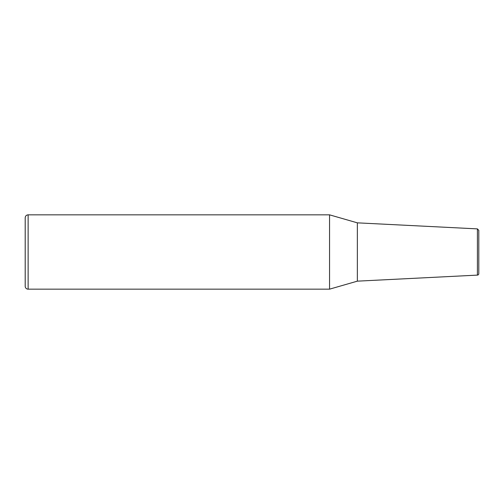 <?xml version="1.0" encoding="UTF-8"?>
<svg xmlns="http://www.w3.org/2000/svg" width="504" height="504" viewBox="0 0 504 504"><rect width="100%" height="100%" fill="white"/><g stroke="black" fill="none" stroke-linecap="round" stroke-linejoin="round"><path stroke-width="0.76" d="M28.13 214.836L329.553 214.836L329.553 289.164L28.13 289.164A2.93 2.93 0 0 1 25.2 286.24L25.2 217.759C25.376 215.983 26.347 215.006 28.13 214.836L28.13 289.164M477.408 228.885L478.8 230.347L478.8 273.653A1.462 1.462 0 0 1 477.408 275.115L477.408 228.885L357.355 222.844L357.355 281.156L329.553 289.164M478.8 252L478.8 272.614M357.355 222.844L329.553 214.836M477.408 275.115L357.355 281.156"/></g></svg>
